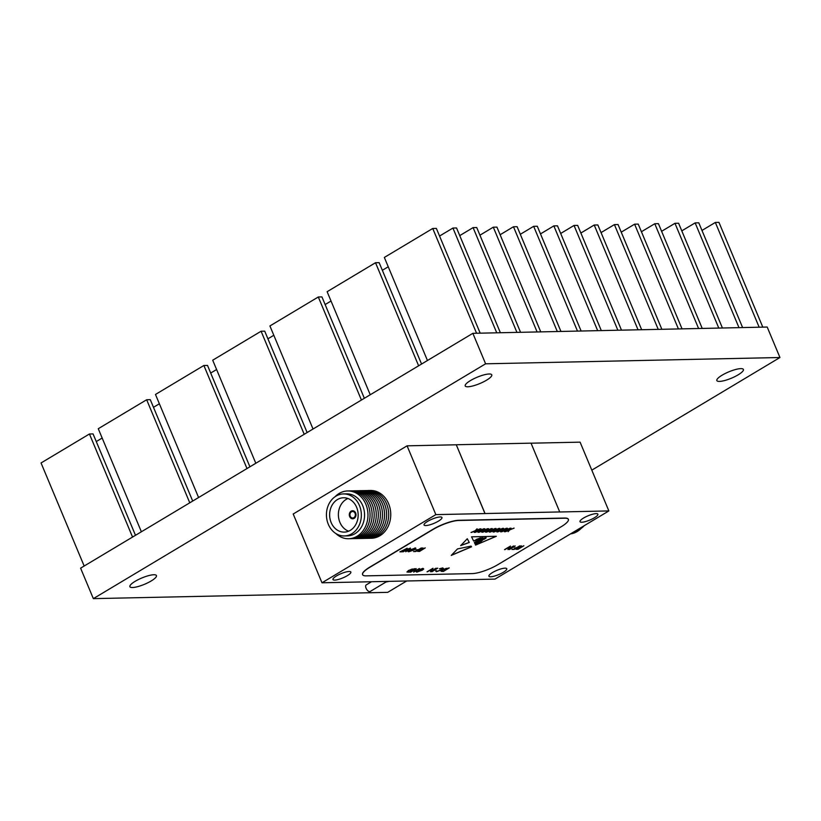 <?xml version="1.0" encoding="UTF-8"?>
<svg xmlns="http://www.w3.org/2000/svg" width="821" height="821" viewBox="0 0 821 821"><rect width="100%" height="100%" fill="white"/><g stroke="black" fill="none" stroke-linecap="round" stroke-linejoin="round"><path stroke-width="1.23" d="M478.304 538.658L473.614 541.039L471.562 536.821L496.325 536.287L475.585 545.093L475.246 544.405L479.967 542.465L485.498 537.611L484.462 539.069C486.063 538.176 486.443 537.755 485.58 537.806L486.176 537.704L485.55 537.724M476.406 539.366L475.923 540.218L478.356 538.689L476.437 539.448M387.019 581.401L370.179 591.489A3.838 1.929 -120.9 0 1 366.074 588.236A3.838 1.929 -120.9 0 1 366.238 584.901L371.523 581.73M490.66 576.773A9.688 2.309 157.3 0 0 501.108 573.51A9.688 2.309 157.3 0 0 506.783 568.727A9.688 2.309 157.3 0 0 505.028 568.163A9.688 2.309 157.3 0 0 494.581 571.416A9.688 2.309 157.3 0 0 488.906 576.209A9.688 2.309 157.3 0 0 490.66 576.773M581.75 522.238A9.688 2.309 157.3 0 0 592.198 518.975A9.688 2.309 157.3 0 0 597.873 514.192A9.688 2.309 157.3 0 0 596.118 513.628A9.688 2.309 157.3 0 0 585.671 516.891A9.688 2.309 157.3 0 0 579.995 521.674A9.688 2.309 157.3 0 0 581.75 522.238M425.812 525.563A9.688 2.309 157.3 0 0 436.269 522.31A9.688 2.309 157.3 0 0 441.944 517.517A9.688 2.309 157.3 0 0 440.189 516.953A9.688 2.309 157.3 0 0 429.742 520.216A9.688 2.309 157.3 0 0 424.057 524.999A9.688 2.309 157.3 0 0 425.812 525.563M334.722 580.098A9.688 2.309 157.3 0 0 345.179 576.835A9.688 2.309 157.3 0 0 350.854 572.052A9.688 2.309 157.3 0 0 349.099 571.488A9.688 2.309 157.3 0 0 338.652 574.751A9.688 2.309 157.3 0 0 332.967 579.534A9.688 2.309 157.3 0 0 334.722 580.098M608.864 510.929L559.737 511.986L531.033 443.155L456.271 444.746L484.975 513.577L435.848 514.623L407.072 445.834L293.21 514.008L321.986 582.787L495.001 579.103L608.864 510.929L580.088 442.15L531.054 443.196M456.199 444.787L407.072 445.834M414.574 571.344L419.233 568.553L413.702 572.093L415.344 569.364L410.274 572.165L416.206 568.625L414.574 571.344L416.206 568.625M422.251 570.205L416.74 572.124L415.908 571.467L417.366 571.755L421.83 570.226C423.267 569.271 423.41 568.779 422.251 568.758L418.659 569.887L420.147 569.856L419.531 570.215L417.653 570.256L422.897 568.389L423.708 569.015L422.251 570.205L416.74 572.124L415.908 571.467M416.678 571.2L417.366 571.755M422.989 568.943L418.659 569.887M422.897 568.389L423.708 569.015L422.22 570.123M431.343 570.985L436.002 568.194L430.471 571.734L432.113 569.015L427.043 571.816L432.975 568.265L431.343 570.985L432.975 568.265M437.542 568.163L431.61 571.714L437.542 568.163M441.903 569.805L436.423 571.703L435.725 570.995L437.059 571.334L441.544 569.784C443.001 568.84 443.166 568.358 442.047 568.327L439.471 568.758L442.652 567.968L443.453 568.553L441.903 569.805L436.423 571.703L435.725 570.995M436.433 570.78L437.059 571.334M442.745 568.501L439.44 568.871M442.652 567.968L443.453 568.553L441.862 569.712M449.056 567.916L443.268 571.375L441.175 571.303L442.693 569.723L449.241 567.916L443.309 571.467L441.072 571.262M467.282 538.75L460.684 545.616L469.273 542.507L467.282 538.75M480.244 528.837L475.77 530.684L474.251 532.388L475.051 530.971L471.008 532.46L475.308 530.684L476.878 528.909L476.016 530.397L480.244 528.837M484.01 528.755L479.526 530.602L478.017 532.306L478.817 530.889L474.764 532.377L479.074 530.612L480.644 528.827L479.782 530.315L484.01 528.755M487.777 528.673L483.292 530.52L481.783 532.224L482.584 530.807L478.53 532.295L482.83 530.53L484.411 528.745L483.548 530.233L487.777 528.673M491.543 528.601L487.058 530.438L485.55 532.152L486.35 530.735L482.296 532.213L486.596 530.448L488.177 528.673L487.315 530.161L491.543 528.601M495.309 528.519L490.825 530.356L489.316 532.07L490.116 530.653L486.063 532.141L490.363 530.366L491.943 528.591L491.081 530.079L495.309 528.519M499.065 528.437L494.591 530.274L493.082 531.987L493.883 530.571L489.829 532.059L494.129 530.284L495.699 528.508L494.847 529.997L499.065 528.437M502.832 528.355L498.357 530.202L496.849 531.905L497.649 530.489L493.595 531.977L497.895 530.212L499.466 528.426L498.604 529.914L502.832 528.355M506.598 528.272L502.124 530.12L500.615 531.823L501.415 530.407L497.362 531.895L501.662 530.13L503.232 528.344L502.37 529.832L506.598 528.272M510.364 528.19L505.89 530.038L504.381 531.741L505.182 530.325L501.128 531.813L505.428 530.048L506.998 528.262L506.136 529.75L510.364 528.19M514.131 528.119L509.656 529.956L508.148 531.669L508.948 530.253L504.894 531.731L509.194 529.966L510.765 528.19L509.903 529.678L514.131 528.119M407.195 548.274L402.228 551.804L399.889 551.856L407.195 548.274M410.284 548.038L410.459 548.838L405.707 551.733L409.741 548.49L402.854 551.794L410.326 548.12L410.459 548.838L410.326 548.12M409.638 549.146L409.7 548.397L407.78 549.105M415.036 548.028C416.309 548.089 416.052 548.695 414.297 549.824L408.837 551.753C407.544 551.691 407.791 551.086 409.587 549.937L415.826 548.254M415.005 547.935C416.268 548.007 416.021 548.602 414.256 549.742L408.027 551.517M508.825 548.797L513.484 546.006L507.953 549.557L509.595 546.827L504.525 549.629L510.457 546.078L508.825 548.797L510.457 546.078M515.024 545.975L509.092 549.526L515.024 545.975M519.703 545.883L514.172 549.423L511.996 549.465L514.377 549.064L516.204 547.976L514.428 548.007L516.809 547.607L519.703 545.883M523.675 545.791L517.897 549.249L516.111 549.331L516.727 548.449L519.909 547.453L521.007 545.852L520.401 547.443L523.86 545.791L517.938 549.341L515.947 549.228M472.28 573.592A19.848 4.731 157.3 0 0 498.039 564.55L561.112 526.784A19.848 4.731 157.3 0 0 568.378 519.365A19.848 4.731 157.3 0 0 564.786 518.215L458.713 520.473A19.848 4.731 157.3 0 0 432.954 529.524L369.881 567.28A19.848 4.731 157.3 0 0 362.615 574.71A19.848 4.731 157.3 0 0 366.207 575.86L472.28 573.592M425.052 547.894L419.521 551.435L417.53 551.322L421.491 549.557L422.599 547.946L421.984 549.547L425.052 547.894M421.286 547.976L415.754 551.517L413.589 551.568L415.96 551.168L417.786 550.07L416.021 550.111L416.627 549.742L418.392 549.711L421.286 547.976M474.394 542.65C476.673 541.398 476.652 541.357 474.333 542.517L474.374 542.609C476.683 541.439 476.703 541.491 474.435 542.732L474.435 542.732C476.703 541.491 476.683 541.439 474.374 542.609L482.635 538.514L473.614 541.039M485.539 537.734C483.333 538.35 481.968 539.14 481.424 540.105L474.815 543.523L481.127 539.869M480.819 540.197L477.75 541.408M476.354 541.942L474.476 542.825M457.513 548.91L451.263 555.407L471.552 546.807L471.08 546.109L457.513 548.91M414.882 568.645L409.094 572.104L407 572.032L408.519 570.451L415.067 568.645L409.135 572.196L406.898 571.991M435.848 514.623L321.986 582.787M456.271 444.746L485.047 513.536L559.809 511.945M568.337 519.283A19.848 4.731 157.3 0 0 568.306 519.19A19.848 4.731 157.3 0 0 564.715 518.041L458.641 520.298A19.848 4.731 157.3 0 0 432.883 529.35L369.809 567.116A19.848 4.731 157.3 0 0 362.543 574.536A19.848 4.731 157.3 0 0 362.574 574.618M521.407 545.842L520.401 547.443M520.124 547.802L517.086 548.356L518.143 548.982L520.124 547.802L517.127 548.438L517.312 549.003M519.909 545.873L514.172 549.423M514.131 549.331L512.15 549.372M514.582 547.915L516.204 547.976M515.239 545.975L509.492 549.516M513.689 546.006L507.922 549.454M504.925 549.618L509.595 546.827M425.257 547.894L419.521 551.435M419.48 551.353L417.663 551.343M422.989 547.946L421.984 549.547M421.707 549.896L418.669 550.46L419.726 551.086L421.707 549.896L418.71 550.542L418.895 551.107M421.501 547.976L415.754 551.517M415.713 551.435L413.733 551.476M416.165 550.019L417.786 550.07M408.807 551.671L408.016 551.476M415.077 548.541L409.946 549.844C408.53 550.768 408.345 551.26 409.392 551.302M408.766 551.168L413.897 549.834C415.303 548.921 415.488 548.438 414.451 548.387L409.987 549.937C408.56 550.86 408.376 551.343 409.433 551.394M414.41 548.305L415.067 548.5M410.428 548.756L405.707 551.733M409.597 549.054L409.7 548.397L409.597 549.054M407.739 549.023L403.255 551.784M407.011 548.284L401.869 551.466M402.198 551.722L400.043 551.763M513.874 528.119L509.656 529.956M509.615 529.873L508.148 531.669M505.356 531.721L508.948 530.253M511.114 528.18L509.903 529.678M510.108 528.201L505.89 530.038M505.849 529.956L504.381 531.741M501.59 531.803L505.182 530.325M507.347 528.262L506.136 529.75M506.341 528.283L502.124 530.12M502.083 530.027L500.615 531.823M497.824 531.885L501.415 530.407M503.581 528.344L502.37 529.832M502.575 528.365L498.357 530.202M498.326 530.109L496.849 531.905M494.057 531.967L497.649 530.489M499.815 528.416L498.604 529.914M498.809 528.437L494.591 530.274M494.56 530.192L493.082 531.987M490.291 532.049L493.883 530.571M496.048 528.498L494.847 529.997M495.042 528.519L490.825 530.356M490.794 530.274L489.316 532.07M486.525 532.131L490.116 530.653M492.282 528.58L491.081 530.079M491.276 528.601L487.058 530.438M487.027 530.356L485.55 532.152M482.758 532.203L486.35 530.735M488.516 528.662L487.315 530.161M487.52 528.683L483.292 530.52M483.261 530.428L481.783 532.224M478.992 532.285L482.584 530.807M484.759 528.745L483.548 530.233M483.754 528.765L479.526 530.602M479.495 530.51L478.017 532.306M475.226 532.367L478.817 530.889M480.993 528.827L479.782 530.315M479.987 528.847L475.77 530.684M475.728 530.592L474.251 532.388M471.459 532.449L475.051 530.971M477.227 528.898L476.016 530.397M479.741 539.376C482.112 538.73 483.148 538.186 482.851 537.734L479.454 539.253M482.471 538.555L478.91 539.602M479.207 539.151L478.469 539.243M478.099 538.987L480.542 538.443C480.542 537.652 479.751 537.971 478.14 539.366L477.412 539.613M473.573 540.947L471.562 536.821M475.585 545.093L496.069 536.298M475.544 545L475.246 544.405M483.436 539.212L484.257 539.294M485.498 537.652C483.302 538.258 481.927 539.048 481.393 540.013L481.424 540.105M481.393 540.013L477.658 542.363M477.617 542.271L474.815 543.523M480.778 540.115L477.124 542.106M474.63 543.122L475.503 542.671M476.19 542.383L477.093 542.014M475.215 542.455L476.313 541.86M485.016 538.042L484.421 538.987M480.542 538.443L481.209 537.847M480.501 538.36C480.511 537.57 479.71 537.878 478.109 539.284M479.71 539.294L482.81 537.642M451.427 555.242L471.49 546.724M460.643 545.534L469.232 542.424M443.063 569.63L442.006 571.047L443.514 571.108L448.235 568.286L443.063 569.63L441.965 570.964M446.265 568.327L443.094 569.712M448.235 568.286L446.296 568.419M436.392 571.611L435.684 570.913M436.392 570.687L437.018 571.252L436.392 570.687M442.735 568.45L442.016 568.245M442.622 567.886L443.422 568.46M437.757 568.163L432.01 571.703M436.218 568.194L430.45 571.642M427.443 571.806L432.113 569.015M416.709 572.032L415.867 571.375M416.647 571.118L417.325 571.673L416.647 571.118M422.979 568.902L422.22 568.666M419.5 570.133L417.807 570.164M422.866 568.306L423.667 568.932M419.439 568.553L413.671 572.001M410.674 572.165L415.344 569.364M408.889 570.359L407.832 571.775L409.34 571.837L414.061 569.015L408.889 570.359L407.791 571.693M412.091 569.056L408.92 570.441M414.061 569.015L412.121 569.148M351.429 511.832A3.263 2.709 -91.2 0 0 350.023 515.526A3.263 2.709 -91.2 0 0 352.722 518.01A3.263 2.709 -91.2 0 0 353.872 517.671A3.263 2.709 -91.2 0 0 355.277 513.977A3.263 2.709 -91.2 0 0 352.578 511.493A3.263 2.709 -91.2 0 0 351.429 511.832M352.804 518.585A3.838 3.192 -91.2 0 0 352.886 518.585A3.838 3.192 -91.2 0 0 354.241 518.184A3.838 3.192 -91.2 0 0 355.893 513.843A3.838 3.192 -91.2 0 0 352.722 510.908A3.838 3.192 -91.2 0 0 352.64 510.919M354.087 518.195A3.838 3.192 -91.2 0 0 355.739 513.843A3.838 3.192 -91.2 0 0 352.568 510.919A3.838 3.192 -91.2 0 0 351.214 511.309A3.838 3.192 -91.2 0 0 349.551 515.66A3.838 3.192 -91.2 0 0 352.732 518.585A3.838 3.192 -91.2 0 0 354.087 518.195M351.142 511.144A4.033 3.346 -91.2 0 0 349.397 515.701A4.033 3.346 -91.2 0 0 352.732 518.78A4.033 3.346 -91.2 0 0 354.159 518.359A4.033 3.346 -91.2 0 0 355.893 513.802A4.033 3.346 -91.2 0 0 352.558 510.724A4.033 3.346 -91.2 0 0 351.142 511.144M352.64 510.724A4.033 3.346 -91.2 0 0 351.296 511.134A4.033 3.346 -91.2 0 0 349.551 515.66A4.033 3.346 -91.2 0 0 352.814 518.78M337.452 499.548A17.179 14.275 -91.2 0 0 330.052 519.005A17.179 14.275 -91.2 0 0 344.256 532.111A17.179 14.275 -91.2 0 0 350.331 530.325A17.179 14.275 -91.2 0 0 357.73 510.878A17.179 14.275 -91.2 0 0 343.527 497.762A17.179 14.275 -91.2 0 0 337.452 499.548M347.919 498.501A17.179 14.275 -91.2 0 0 346.205 499.363A17.179 14.275 -91.2 0 0 338.437 516.173A17.179 14.275 -91.2 0 0 348.617 531.187M344.338 535.949L347.54 535.887A21.018 17.457 -91.2 0 0 354.97 533.701A21.018 17.457 -91.2 0 0 364.031 509.903A21.018 17.457 -91.2 0 0 346.647 493.862L343.445 493.924A21.018 17.457 -91.2 0 0 336.015 496.11A21.018 17.457 -91.2 0 0 326.953 519.909A21.018 17.457 -91.2 0 0 344.338 535.949A21.018 17.457 -91.2 0 0 351.768 533.773A21.018 17.457 -91.2 0 0 360.819 509.964A21.018 17.457 -91.2 0 0 343.445 493.924M335.881 533.537A23.891 19.848 -91.2 0 0 357.084 536.257A23.891 19.848 -91.2 0 0 365.848 504.238A23.891 19.848 -91.2 0 0 339.176 493.442A23.891 19.848 -91.2 0 0 335.091 496.705M349.674 538.689A23.891 19.848 -91.2 0 0 359.157 536.216A23.891 19.848 -91.2 0 0 369.317 508.548A23.891 19.848 -91.2 0 0 348.658 490.968M351.747 538.638A23.891 19.848 -91.2 0 0 361.23 536.175A23.891 19.848 -91.2 0 0 371.39 508.507A23.891 19.848 -91.2 0 0 350.731 490.927M353.81 538.597A23.891 19.848 -91.2 0 0 363.293 536.123A23.891 19.848 -91.2 0 0 373.463 508.456A23.891 19.848 -91.2 0 0 352.794 490.876M355.883 538.555A23.891 19.848 -91.2 0 0 365.366 536.082A23.891 19.848 -91.2 0 0 375.536 508.415A23.891 19.848 -91.2 0 0 354.867 490.835M357.956 538.504A23.891 19.848 -91.2 0 0 367.439 536.041A23.891 19.848 -91.2 0 0 377.598 508.373A23.891 19.848 -91.2 0 0 356.94 490.794M360.029 538.463A23.891 19.848 -91.2 0 0 369.512 535.99A23.891 19.848 -91.2 0 0 379.671 508.322A23.891 19.848 -91.2 0 0 359.003 490.742M362.092 538.422A23.891 19.848 -91.2 0 0 371.574 535.949A23.891 19.848 -91.2 0 0 381.744 508.281A23.891 19.848 -91.2 0 0 361.076 490.701M364.165 538.371A23.891 19.848 -91.2 0 0 373.647 535.908A23.891 19.848 -91.2 0 0 383.818 508.24A23.891 19.848 -91.2 0 0 363.149 490.66M366.238 538.33A23.891 19.848 -91.2 0 0 375.72 535.856A23.891 19.848 -91.2 0 0 385.88 508.189A23.891 19.848 -91.2 0 0 365.222 490.619M368.311 538.289A23.891 19.848 -91.2 0 0 377.793 535.815A23.891 19.848 -91.2 0 0 387.953 508.148A23.891 19.848 -91.2 0 0 367.285 490.568M370.374 538.237A23.891 19.848 -91.2 0 0 379.856 535.774A23.891 19.848 -91.2 0 0 390.026 508.107A23.891 19.848 -91.2 0 0 369.358 490.527M584.234 525.676A21.018 17.457 88.8 0 1 581.237 528.303M582.736 526.579A23.891 19.848 88.8 0 1 577.163 531.567A23.891 19.848 88.8 0 1 570.492 533.907M578.189 529.299A23.891 19.848 88.8 0 1 575.09 531.608A23.891 19.848 88.8 0 1 571.693 533.188M701.976 230.444L715.337 222.45L718.96 222.368L762.791 327.138M715.337 222.45L759.158 327.22M681.789 230.875L695.151 222.881L698.784 222.799L742.605 327.569M695.151 222.881L738.972 327.651M661.603 231.306L674.965 223.312L678.598 223.23L722.418 328M674.965 223.312L718.786 328.082M641.417 231.738L654.778 223.743L658.411 223.661L702.232 328.431M654.778 223.743L698.599 328.513M621.23 232.169L634.592 224.174L638.225 224.092L682.046 328.862M634.592 224.174L678.423 328.944M601.044 232.6L614.406 224.605L618.039 224.523L661.859 329.293M614.406 224.605L658.237 329.375M580.858 233.031L594.219 225.026L597.852 224.954L641.673 329.724M594.219 225.026L638.05 329.806M560.681 233.462L574.033 225.457L577.666 225.385L621.497 330.155M574.033 225.457L617.864 330.237M273.814 335.276L267.913 338.806M307.126 432.544L264.721 331.161L261.088 331.232L212.701 360.203L255.813 463.27M304.201 434.299L261.088 331.232M159.377 403.778L153.486 407.308M192.699 501.046L150.284 399.663L146.661 399.745L98.263 428.716L141.376 531.772M189.764 502.801L146.661 399.745M540.495 233.893L553.847 225.888L557.48 225.816L601.311 330.586M553.847 225.888L597.678 330.668M520.309 234.324L533.66 226.319L537.293 226.247L581.124 331.017M533.66 226.319L577.491 331.099M500.122 234.755L513.474 226.75L517.107 226.678L560.938 331.448M513.474 226.75L557.305 331.53M479.936 235.186L493.288 227.181L496.921 227.109L540.752 331.879M493.288 227.181L537.119 331.961M459.75 235.617L473.101 227.612L476.734 227.54L520.565 332.31M473.101 227.612L516.932 332.392M439.563 236.038L452.925 228.043L456.548 227.971L500.379 332.741M452.925 228.043L496.746 332.823M427.454 360.511L384.341 257.445L432.739 228.474L436.362 228.402L480.193 333.172M432.739 228.474L476.56 333.244M331.027 301.02L325.137 304.55M364.35 398.288L321.935 296.904L318.302 296.986L269.914 325.958L313.027 429.014M361.414 400.043L318.302 296.986M216.6 369.522L210.699 373.052M249.912 466.8L207.508 365.417L203.875 365.489L155.477 394.46L198.59 497.526M246.988 468.555L203.875 365.489M102.163 438.034L96.273 441.565M135.486 535.302L93.071 433.919L89.438 433.991L41.05 462.962L84.163 566.028M132.55 537.057L89.438 433.991M388.241 266.763L382.35 270.294M421.563 364.042L379.148 262.648L375.515 262.73L327.127 291.701L370.24 394.757M418.628 365.786L375.515 262.73M151.187 580.96A14.398 3.428 157.3 0 0 156.452 575.583A14.398 3.428 157.3 0 0 148.539 575.654A14.398 3.428 157.3 0 0 135.167 581.309A14.398 3.428 157.3 0 0 129.892 586.687A14.398 3.428 157.3 0 0 137.805 586.615A14.398 3.428 157.3 0 0 151.187 580.96M486.504 380.215A14.398 3.428 157.3 0 0 491.779 374.828A14.398 3.428 157.3 0 0 483.867 374.899A14.398 3.428 157.3 0 0 470.484 380.554A14.398 3.428 157.3 0 0 465.22 385.942A14.398 3.428 157.3 0 0 473.132 385.87A14.398 3.428 157.3 0 0 486.504 380.215M738.13 374.848A14.398 3.428 157.3 0 0 743.405 369.46A14.398 3.428 157.3 0 0 735.493 369.532A14.398 3.428 157.3 0 0 722.111 375.187A14.398 3.428 157.3 0 0 716.846 380.575A14.398 3.428 157.3 0 0 724.758 380.503A14.398 3.428 157.3 0 0 738.13 374.848M386.065 581.976A14.398 3.428 157.3 0 0 389 581.36M93.348 598.632L485.601 363.806L472.855 333.326L80.602 568.163L93.348 598.632L387.697 592.352L406.682 580.981M591.808 470.156L779.95 357.515L767.204 327.045L472.855 333.326M485.601 363.806L779.95 357.515"/></g></svg>

